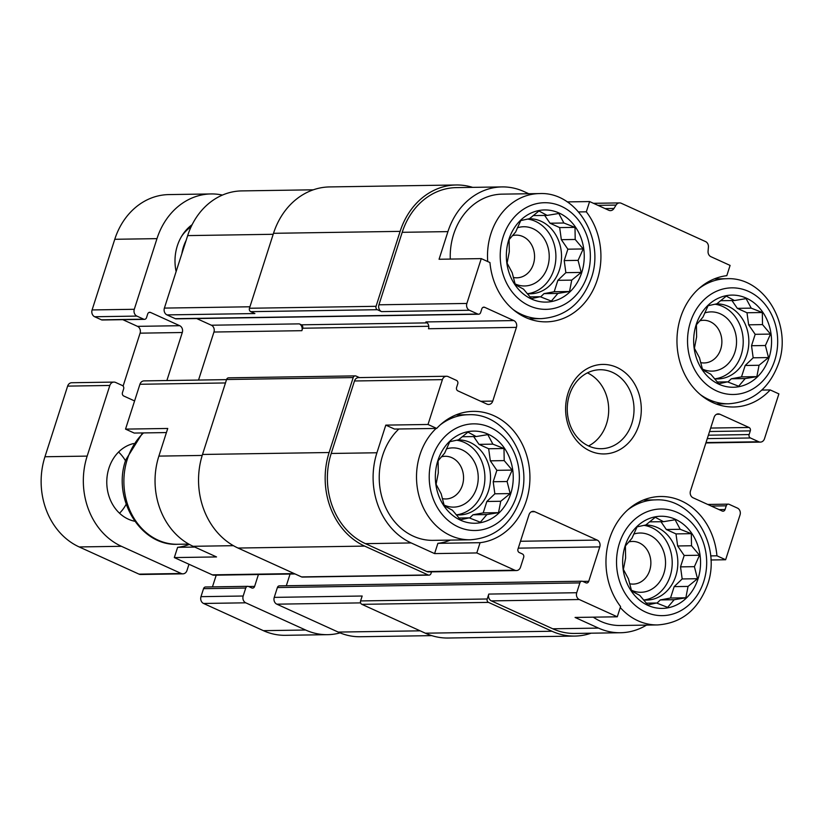 <?xml version="1.0" encoding="UTF-8"?>
<svg xmlns="http://www.w3.org/2000/svg" width="823" height="823" viewBox="0 0 823 823"><rect width="100%" height="100%" fill="white"/><g stroke="black" fill="none" stroke-linecap="round" stroke-linejoin="round"><path stroke-width="1.23" d="M696.186 324.622A46.078 38.948 89.1 0 0 738.859 386.697A46.078 38.948 89.1 0 0 762.777 312.215A46.078 38.948 89.1 0 0 696.186 324.622M696.618 336.885L696.412 324.787L702.955 317.133L708.078 305.703L716.812 303.831L726.267 296.126L734.476 300.539L746.122 298.615L751.204 308.141L762.314 312.514L762.52 324.601L770.513 334.087L765.4 345.516L768.507 357.563L759.053 365.268L756.851 376.646L745.196 378.57L738.653 386.224L727.532 381.862L718.798 383.734L710.805 374.259L702.605 369.846L699.488 357.789L694.406 348.263L696.618 336.885M508.871 239.472A46.078 38.948 89.1 0 0 551.544 301.547A46.078 38.948 89.1 0 0 575.462 227.066A46.078 38.948 89.1 0 0 508.871 239.472M509.303 251.745L509.098 239.647L515.64 231.993L520.753 220.564L529.498 218.681L538.952 210.986L547.161 215.4L558.807 213.476L563.889 223.002L574.999 227.364L575.205 239.462L583.198 248.947L578.075 260.366L581.192 272.423L571.738 280.118L569.537 291.507L557.881 293.43L551.338 301.084L540.217 296.722L531.483 298.595L523.49 289.11L515.291 284.696L512.173 272.65L507.091 263.123L509.303 251.745M437.867 460.623A46.078 38.948 89.1 0 0 480.539 522.698A46.078 38.948 89.1 0 0 504.458 448.216A46.078 38.948 89.1 0 0 437.867 460.623M438.299 472.896L438.093 460.798L444.636 453.144L449.759 441.714L458.493 439.832L467.948 432.137L476.157 436.55L487.802 434.626L492.884 444.153L503.995 448.514L504.201 460.613L512.194 470.098L507.081 481.517L510.188 493.574L500.734 501.269L498.532 512.657L486.877 514.581L480.334 522.235L469.213 517.862L460.479 519.745L452.485 510.26L444.286 505.847L441.169 493.8L436.087 484.274L438.299 472.896M625.182 545.772A46.078 38.948 89.1 0 0 667.854 607.847A46.078 38.948 89.1 0 0 691.773 533.366A46.078 38.948 89.1 0 0 625.182 545.772M625.614 558.035L625.408 545.937L631.951 538.283L637.074 526.854L645.808 524.981L655.262 517.276L663.472 521.689L675.117 519.766L680.199 529.292L691.32 533.664L691.515 545.752L699.509 555.237L694.396 566.666L697.503 578.713L688.049 586.418L685.847 597.796L674.191 599.72L667.648 607.374L656.538 603.012L647.794 604.884L639.8 595.41L631.601 590.996L628.484 578.939L623.402 569.413L625.614 558.035M761.831 390.071L770.194 389.937A65.83 55.645 89.1 0 1 733.612 406.994A65.83 55.645 89.1 0 1 677.062 344.868A65.83 55.645 89.1 0 1 726.802 275.674L730.094 265.418L710.918 256.694A5.267 4.454 -90.9 0 1 708.068 251.231L708.418 247.065A5.267 4.454 -90.9 0 0 705.568 241.592L621.242 203.26A5.267 4.454 -90.9 0 0 619.585 202.911L593.476 203.312M770.194 389.937L778.887 393.888L764.485 438.731A5.267 4.454 -90.9 0 1 760.401 442.105A5.267 4.454 -90.9 0 1 758.744 441.756L750.422 437.97A2.634 2.222 -90.9 0 1 749.125 434.565L750.309 430.882L709.57 431.509M710.65 555.895L716.946 555.803A65.83 55.645 89.1 0 0 660.591 496.506A65.83 55.645 89.1 0 0 610.471 536.051A65.83 55.645 89.1 0 0 620.573 606.541L617.281 616.797L579.299 599.535A5.267 4.454 -90.9 0 1 576.717 592.725L579.865 582.9A2.634 2.222 -90.9 0 1 582.735 581.388L585.863 582.807A2.634 2.222 -90.9 0 0 588.733 581.295L599.772 546.894L518.284 548.149M710.918 559.979L725.629 559.753L716.946 555.803M646.518 625.099A69.78 58.978 -90.9 0 1 620.47 632.743A69.78 58.978 -90.9 0 1 598.486 628.093L575.071 617.445L617.281 616.797M431.777 635.634L360.196 636.735A69.78 58.978 -90.9 0 1 338.222 632.085L276.826 604.175A5.267 4.454 -90.9 0 1 274.244 597.375L277.392 587.54A2.634 2.222 -90.9 0 1 279.439 585.853L581.912 581.213M286.322 585.75L290.077 574.032M295.046 573.96L213.959 575.205A5.267 4.454 -90.9 0 1 212.303 574.845L174.322 557.582L177.614 547.326A65.83 55.645 89.1 0 0 189.352 544.404M166.421 432.569L134.221 433.063L125.538 429.112L139.931 384.269A5.267 4.454 -90.9 0 1 144.015 380.895L226.531 379.629M198.528 380.061L213.949 332.029A5.267 4.454 -90.9 0 0 211.357 325.219L196.676 318.542M428.011 424.473L385.802 425.121L394.495 429.061L436.694 428.423L428.011 424.473L442.404 379.629A5.267 4.454 -90.9 0 1 446.488 376.255A5.267 4.454 -90.9 0 1 448.144 376.605L456.477 380.391A2.634 2.222 -90.9 0 1 457.763 383.785L456.58 387.479A2.634 2.222 -90.9 0 0 457.876 390.874L487.01 404.124A5.267 4.454 -90.9 0 0 488.667 404.474A5.267 4.454 -90.9 0 0 492.751 401.099L516.422 327.379A5.267 4.454 -90.9 0 0 513.83 320.579L484.696 307.329A2.634 2.222 -90.9 0 0 481.825 308.841L480.642 312.534A2.634 2.222 -90.9 0 1 478.605 314.221L176.132 318.861A2.634 2.222 -90.9 0 1 175.299 318.686L166.976 314.9A5.267 4.454 -90.9 0 1 164.394 308.09L187.665 235.604A69.78 58.978 -90.9 0 1 241.746 190.905L313.316 189.804M233.403 545.68L193.117 546.297L216.531 556.934L174.322 557.582M193.117 546.297A69.78 58.978 -90.9 0 1 158.87 456.107L167.738 428.464L125.538 429.112M528.778 193.744L523.994 191.564A69.78 58.978 -90.9 0 0 502.009 186.914A69.78 58.978 -90.9 0 0 447.928 231.613L439.06 259.255L481.26 258.607L489.952 262.558A65.83 55.645 89.1 0 0 546.297 321.855A65.83 55.645 89.1 0 0 596.428 282.31A65.83 55.645 89.1 0 0 586.315 211.82L589.607 201.563L567.273 201.902M578.662 211.933L586.315 211.82M385.802 425.121L376.924 452.763A69.78 58.978 -90.9 0 0 411.171 542.943L434.585 553.591L437.887 543.334L480.087 542.686A65.83 55.645 89.1 0 0 529.827 473.492A65.83 55.645 89.1 0 0 473.276 411.366A65.83 55.645 89.1 0 0 436.694 428.423M434.585 553.591L476.795 552.943L480.087 542.686M177.614 547.326L194.804 547.058M620.47 632.743L574.742 633.443A69.78 58.978 -90.9 0 1 552.768 628.793L491.372 600.883A5.267 4.454 -90.9 0 1 488.79 594.072L487.206 598.99L360.587 600.934L362.171 596.017L274.244 597.375M591.099 633.196A72.414 61.211 -90.9 0 1 574.783 636.076A72.414 61.211 -90.9 0 1 551.976 631.251L488.502 602.395A2.634 2.222 -90.9 0 1 487.206 598.99M431.519 571.862L431.015 573.446A2.634 2.222 -90.9 0 1 428.145 574.958L364.661 546.102A72.414 61.211 -90.9 0 1 329.128 452.516L353.19 377.572A2.634 2.222 -90.9 0 1 356.061 376.06L359.414 377.592M599.772 546.894A5.267 4.454 -90.9 0 0 597.189 540.083L534.755 511.711A5.267 4.454 -90.9 0 0 533.098 511.35A5.267 4.454 -90.9 0 0 529.014 514.725L517.965 549.126A2.634 2.222 -90.9 0 0 519.262 552.531L522.379 553.951A2.634 2.222 -90.9 0 1 523.675 557.356L520.517 567.181A5.267 4.454 -90.9 0 1 516.433 570.555L428.505 571.903A5.267 4.454 -90.9 0 1 426.849 571.553L365.453 543.653A69.78 58.978 -90.9 0 1 331.206 453.463L354.476 380.977A5.267 4.454 -90.9 0 1 358.561 377.603L446.488 376.255M725.629 559.753L740.031 514.91A5.267 4.454 -90.9 0 0 737.449 508.1L729.116 504.314A2.634 2.222 -90.9 0 0 726.246 505.826L725.063 509.509A2.634 2.222 -90.9 0 1 722.193 511.021L693.059 497.781A5.267 4.454 -90.9 0 1 690.476 490.971L714.138 417.261A5.267 4.454 -90.9 0 1 718.222 413.887A5.267 4.454 -90.9 0 1 719.878 414.236L749.023 427.476A2.634 2.222 -90.9 0 1 750.309 430.882M301.876 330.681L302.658 328.223A2.634 2.222 -90.9 0 0 301.372 324.818L299.294 323.871A5.267 4.454 -90.9 0 1 301.876 330.681L213.949 332.029M478.605 314.221A2.634 2.222 -90.9 0 1 477.772 314.036L469.449 310.261A5.267 4.454 -90.9 0 1 466.867 303.45L481.26 258.607M469.449 310.261L381.522 311.608L377.356 309.715A2.634 2.222 -90.9 0 1 376.06 306.31L400.122 231.366A72.414 61.211 -90.9 0 1 456.251 184.98A72.414 61.211 -90.9 0 1 472.649 187.366M166.976 314.9L254.904 313.553L250.737 311.66A2.634 2.222 -90.9 0 1 249.451 308.255L273.514 233.31A72.414 61.211 -90.9 0 1 329.632 186.924L456.251 184.98M574.783 636.076L448.165 638.02A72.414 61.211 -90.9 0 1 425.357 633.196L361.883 604.339A2.634 2.222 -90.9 0 1 360.587 600.934M428.968 575.133L302.35 577.077A2.634 2.222 -90.9 0 1 301.527 576.902L238.042 548.046A72.414 61.211 -90.9 0 1 202.509 454.461L226.572 379.516A2.634 2.222 -90.9 0 1 228.609 377.829L355.227 375.885M381.522 311.608A5.267 4.454 -90.9 0 1 378.93 304.798L402.21 232.312A69.78 58.978 -90.9 0 1 456.292 187.613L502.009 186.914M589.607 201.563L608.794 210.277A5.267 4.454 -90.9 0 0 610.45 210.626A5.267 4.454 -90.9 0 0 613.979 208.466L616.046 205.081A5.267 4.454 -90.9 0 1 619.585 202.911M715.074 278.596A69.78 58.978 -90.9 0 1 715.599 278.894M516.433 570.555A5.267 4.454 -90.9 0 1 514.776 570.205L476.795 552.943M513.83 320.579L425.903 321.927A5.267 4.454 -90.9 0 1 428.495 328.737L516.422 327.379M568.065 393.096A44.761 37.837 89.1 0 0 609.524 453.401A44.761 37.837 89.1 0 0 632.753 381.039A44.761 37.837 89.1 0 0 568.065 393.096M512.996 309.438A62.538 52.857 89.1 0 0 541.328 318.635C564.928 316.927 581.439 303.841 590.852 279.388C605.81 240.583 577.273 191.461 539.404 193.58L502.123 194.146A62.538 52.857 89.1 0 0 453.658 234.216A62.538 52.857 89.1 0 0 450.274 259.08M620.264 607.508A62.538 52.857 89.1 0 0 657.639 624.935L620.357 625.501A62.538 52.857 -90.9 0 1 593.26 617.168M436.128 428.423A62.538 52.857 89.1 0 0 419.936 454.79A62.538 52.857 89.1 0 0 470.324 539.785L433.042 540.361A62.538 52.857 -90.9 0 1 382.654 455.366A62.538 52.857 -90.9 0 1 398.846 428.999M437.887 543.334A65.83 55.645 89.1 0 0 450.418 540.094M442.301 498.604A21.347 18.044 89.1 0 0 445.85 498.964A21.347 18.044 89.1 0 0 463.555 477.35A21.347 18.044 89.1 0 0 445.192 456.281A21.347 18.044 89.1 0 0 441.375 456.827M444.039 505.024A29.618 25.04 89.1 0 0 478.194 479.14A29.618 25.04 89.1 0 0 446.405 448.947M456.57 514.828A37.519 31.716 89.1 0 0 484.901 477.721A37.519 31.716 89.1 0 0 456.611 440.223M458.174 439.904A37.519 31.716 -90.9 0 1 458.236 439.904A37.519 31.716 -90.9 0 1 488.471 490.899A37.519 31.716 -90.9 0 1 459.388 514.941A37.519 31.716 -90.9 0 1 456.189 514.797M513.305 277.454A21.347 18.044 89.1 0 0 516.854 277.814A21.347 18.044 89.1 0 0 534.559 256.2A21.347 18.044 89.1 0 0 516.196 235.131A21.347 18.044 89.1 0 0 512.379 235.676M515.044 283.873A29.618 25.04 89.1 0 0 549.198 257.99A29.618 25.04 89.1 0 0 517.41 227.796M527.574 293.688A37.519 31.716 89.1 0 0 555.906 256.57A37.519 31.716 89.1 0 0 527.615 219.072M529.168 218.753A37.519 31.716 -90.9 0 1 529.24 218.753A37.519 31.716 -90.9 0 1 559.475 269.749A37.519 31.716 -90.9 0 1 530.393 293.79A37.519 31.716 -90.9 0 1 527.193 293.646M629.616 583.744A21.347 18.044 89.1 0 0 633.165 584.104A21.347 18.044 89.1 0 0 650.87 562.49A21.347 18.044 89.1 0 0 632.506 541.431A21.347 18.044 89.1 0 0 628.69 541.976M631.354 590.173A29.618 25.04 89.1 0 0 665.509 564.28A29.618 25.04 89.1 0 0 633.72 534.086M643.884 599.977A37.519 31.716 89.1 0 0 672.216 562.87A37.519 31.716 89.1 0 0 643.925 525.372M645.489 525.043A37.519 31.716 -90.9 0 1 645.551 525.043A37.519 31.716 -90.9 0 1 675.786 576.038A37.519 31.716 -90.9 0 1 646.703 600.08A37.519 31.716 -90.9 0 1 643.504 599.936M700.62 362.593A21.347 18.044 89.1 0 0 704.169 362.953A21.347 18.044 89.1 0 0 721.874 341.339A21.347 18.044 89.1 0 0 703.511 320.281A21.347 18.044 89.1 0 0 699.694 320.826M702.358 369.023A29.618 25.04 89.1 0 0 736.513 343.129A29.618 25.04 89.1 0 0 704.725 312.946M714.889 378.827A37.519 31.716 89.1 0 0 743.22 341.72A37.519 31.716 89.1 0 0 714.93 304.222M716.494 303.893A37.519 31.716 -90.9 0 1 716.555 303.893A37.519 31.716 -90.9 0 1 746.79 354.898A37.519 31.716 -90.9 0 1 717.707 378.93A37.519 31.716 -90.9 0 1 714.508 378.786M588.527 445.953A39.494 33.383 89.1 0 0 608.691 409.103A39.494 33.383 89.1 0 0 587.406 372.87M569.413 395.03A39.494 33.383 89.1 0 0 601.243 448.71A39.494 33.383 89.1 0 0 634.019 408.712A39.494 33.383 89.1 0 0 600.029 369.733A39.494 33.383 89.1 0 0 569.413 395.03M649.522 521.864L663.472 521.689M660.982 521.731L666.321 529.508L680.199 529.292M666.321 529.508L675.981 533.901L691.32 533.664M675.981 533.901L677.648 545.968L691.515 545.752M677.648 545.968L684.18 555.474L699.509 555.237M684.18 555.474L680.518 566.872L694.396 566.666M680.518 566.872L682.174 578.95L697.503 578.713M682.174 578.95L674.171 586.624L688.049 586.418M674.171 586.624L670.519 598.033L685.847 597.796M670.519 598.033L660.313 599.936L674.191 599.72M660.313 599.936L656.939 603.177M646.281 603.166L656.538 603.012M462.207 436.725L476.157 436.55M473.667 436.581L479.007 444.369L492.884 444.153M479.007 444.369L488.667 448.751L503.995 448.514M488.667 448.751L490.333 460.829L504.201 460.613M490.333 460.829L496.866 470.334L512.194 470.098M496.866 470.334L493.203 481.733L507.081 481.517M493.203 481.733L494.86 493.81L510.188 493.574M494.86 493.81L486.856 501.485L500.734 501.269M486.856 501.485L483.194 512.894L498.532 512.657M483.194 512.894L472.999 514.787L486.877 514.581M472.999 514.787L469.624 518.037M458.956 518.027L469.213 517.862M533.211 215.575L547.161 215.4M544.661 215.431L550.011 223.218L563.889 223.002M550.011 223.218L559.671 227.601L574.999 227.364M559.671 227.601L561.337 239.678L575.205 239.462M561.337 239.678L567.87 249.184L583.198 248.947M567.87 249.184L564.208 260.582L578.075 260.366M564.208 260.582L565.864 272.66L581.192 272.423M565.864 272.66L557.86 280.334L571.738 280.118M557.86 280.334L554.198 291.743L569.537 291.507M554.198 291.743L544.003 293.636L557.881 293.43M544.003 293.636L540.629 296.887M529.961 296.877L540.217 296.722M720.526 300.714L734.476 300.539M731.976 300.58L737.326 308.358L751.204 308.141M737.326 308.358L746.986 312.75L762.314 312.514M746.986 312.75L748.652 324.818L762.52 324.601M748.652 324.818L755.185 334.323L770.513 334.087M755.185 334.323L751.522 345.722L765.4 345.516M751.522 345.722L753.179 357.799L768.507 357.563M753.179 357.799L745.175 365.484L759.053 365.268M745.175 365.484L741.513 376.883L756.851 376.646M741.513 376.883L731.318 378.786L745.196 378.57M731.318 378.786L727.944 382.026M717.275 382.016L727.532 381.862M340.084 632.887A69.78 58.978 -90.9 0 1 327.575 634.667A69.78 58.978 -90.9 0 1 305.6 630.017L245.758 602.817A5.267 4.454 -90.9 0 1 243.176 596.017L245.738 588.023A2.634 2.222 -90.9 0 1 248.608 586.511L251.735 587.931A2.634 2.222 -90.9 0 0 254.605 586.418L258.422 574.516M327.575 634.667L285.375 635.315A69.78 58.978 -90.9 0 1 263.391 630.665L203.559 603.465A5.267 4.454 -90.9 0 1 200.977 596.665L203.538 588.671A2.634 2.222 -90.9 0 1 205.575 586.984L247.785 586.336M212.457 586.881L216.223 575.164M187.088 544.137L186.708 545.34M188.981 564.249L186.986 570.473A5.267 4.454 -90.9 0 1 182.901 573.847A5.267 4.454 -90.9 0 1 181.245 573.497L121.403 546.297A69.78 58.978 -90.9 0 1 87.156 456.107L109.84 385.462A5.267 4.454 -90.9 0 1 113.924 382.088A5.267 4.454 -90.9 0 1 115.58 382.438L122.349 385.514A2.634 2.222 -90.9 0 1 123.635 388.919L122.452 392.602A2.634 2.222 -90.9 0 0 123.748 396.007L134.581 400.935M182.901 573.847L140.692 574.495A5.267 4.454 -90.9 0 1 139.036 574.145L79.203 546.945A69.78 58.978 -90.9 0 1 44.956 456.755L67.63 386.11A5.267 4.454 -90.9 0 1 71.714 382.736L113.924 382.088M166.874 380.545L182.294 332.513A5.267 4.454 -90.9 0 0 179.702 325.702L150.568 312.462A2.634 2.222 -90.9 0 0 147.698 313.974L146.515 317.657A2.634 2.222 -90.9 0 1 143.644 319.17L136.885 316.094A5.267 4.454 -90.9 0 1 134.293 309.294L156.977 238.639A69.78 58.978 -90.9 0 1 211.058 193.94A69.78 58.978 -90.9 0 1 222.436 195.072M123.1 386.08L140.085 333.161L182.294 332.513M122.812 319.674L137.503 326.35A5.267 4.454 -90.9 0 1 140.085 333.161M144.478 319.345L102.268 319.993A2.634 2.222 -90.9 0 1 101.435 319.818L94.676 316.742A5.267 4.454 -90.9 0 1 92.094 309.942L114.767 239.287A69.78 58.978 -90.9 0 1 168.859 194.588L211.058 193.94M118.584 452.033A39.494 33.383 -90.9 0 1 125.497 460.808M126.166 504.262A39.494 33.383 -90.9 0 1 119.53 513.233M134.777 521.257A39.494 33.383 -90.9 0 1 108.945 468.122A39.494 33.383 -90.9 0 1 133.583 443.546M192.15 224.648A42.786 36.171 89.1 0 0 176.122 271.549M191.101 226.809A39.494 33.383 89.1 0 0 181.513 236.468M186.06 240.583A39.494 33.383 89.1 0 0 181.852 253.7M294.243 573.59L212.303 574.845M202.201 455.438L158.87 456.107M225.461 382.952L139.931 384.269M249.925 306.784L164.394 308.09M273.195 234.288L187.665 235.604M758.744 441.756L706.021 442.568M750.422 437.97L707.276 438.628M749.125 434.565L708.387 435.192M749.023 427.476L710.671 428.063M719.878 414.236L716.576 414.288M725.063 509.509L719.076 509.602M726.246 505.826L711.267 506.052M420.162 630.83L338.222 632.085M360.618 602.889L276.826 604.175M576.717 592.725L488.79 594.072M579.865 582.9L277.392 587.54M588.733 581.295L582.735 581.388M597.189 540.083L520.496 541.267M534.755 511.711L531.452 511.762M492.751 401.099L480.766 401.285M428.752 326.289L302.658 328.223M299.294 323.871L211.357 325.219M427.25 322.883L301.372 324.818M484.696 307.329L483.039 307.36M477.772 314.036L175.299 318.686M377.356 309.715L250.737 311.66M376.06 306.31L249.451 308.255M400.122 231.366L273.514 233.31M551.976 631.251L425.357 633.196M488.502 602.395L361.883 604.339M428.145 574.958L301.527 576.902M364.661 546.102L238.042 548.046M329.128 452.516L202.509 454.461M353.19 377.572L226.572 379.516M447.928 231.613L402.21 232.312M466.867 303.45L378.93 304.798M613.979 208.466L605.1 208.6M616.046 205.081L597.961 205.359M598.486 628.093L552.768 628.793M579.299 599.535L491.372 600.883M514.776 570.205L426.849 571.553M411.171 542.943L365.453 543.653M376.924 452.763L331.206 453.463M442.404 379.629L354.476 380.977M143.5 432.919A62.538 52.857 89.1 0 0 127.308 459.285A62.538 52.857 89.1 0 0 177.696 544.281C140.332 546.338 111.835 498.44 125.816 459.779L142.585 432.929M455.952 414.915L468.4 414.73A62.538 52.857 89.1 0 0 440.367 424.791M432.137 458.03A53.32 45.07 89.1 0 0 481.527 529.858A53.32 45.07 89.1 0 0 509.2 443.669A53.32 45.07 89.1 0 0 432.137 458.03M539.404 193.58A62.538 52.857 89.1 0 0 490.94 233.639A62.538 52.857 89.1 0 0 487.73 261.549M503.141 236.88A53.32 45.07 89.1 0 0 552.531 308.707A53.32 45.07 89.1 0 0 580.194 222.519A53.32 45.07 89.1 0 0 503.141 236.88M643.267 500.065L655.715 499.87A62.538 52.857 89.1 0 0 627.682 509.931M619.452 543.17A53.32 45.07 89.1 0 0 668.842 614.997A53.32 45.07 89.1 0 0 696.515 528.808A53.32 45.07 89.1 0 0 619.452 543.17M700.311 394.577A62.538 52.857 89.1 0 0 728.643 403.784C752.243 402.066 768.754 388.991 778.167 364.538C793.125 325.733 764.588 276.6 726.719 278.719A62.538 52.857 89.1 0 0 698.686 288.78M690.456 322.019A53.32 45.07 89.1 0 0 739.846 393.847A53.32 45.07 89.1 0 0 767.52 307.658A53.32 45.07 89.1 0 0 690.456 322.019M263.391 630.665L305.6 630.017M203.559 603.465L245.758 602.817M200.977 596.665L243.176 596.017M203.538 588.671L245.738 588.023M248.608 586.511L254.605 586.418M139.036 574.145L181.245 573.497M79.203 546.945L121.403 546.297M44.956 456.755L87.156 456.107M67.63 386.11L109.84 385.462M137.503 326.35L179.702 325.702M148.912 312.483L150.568 312.462M101.435 319.818L143.644 319.17M94.676 316.742L136.885 316.094M92.094 309.942L134.293 309.294M114.767 239.287L156.977 238.639M728.293 504.139L707.749 504.458M760.401 442.105L705.897 442.939M177.696 544.281L188.817 544.106M470.324 539.785C493.923 538.077 510.435 524.992 519.848 500.538C534.806 461.734 506.268 412.611 468.4 414.73M528.88 318.83L541.328 318.635M657.639 624.935C681.238 623.217 697.75 610.141 707.163 585.688C722.121 546.884 693.583 497.75 655.715 499.87M716.195 403.97L728.643 403.784M714.271 278.915L726.719 278.719"/></g></svg>
